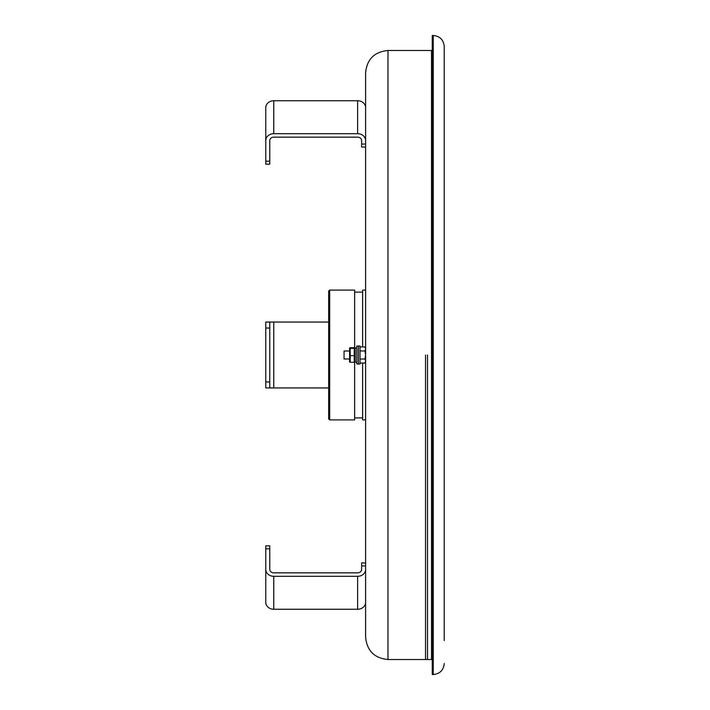<?xml version="1.0" encoding="UTF-8"?>
<svg xmlns="http://www.w3.org/2000/svg" width="710" height="710" viewBox="0 0 710 710"><rect width="100%" height="100%" fill="white"/><g stroke="black" fill="none" stroke-linecap="round" stroke-linejoin="round"><path stroke-width="1.06" d="M269.764 322.047L269.764 328.038L265.771 328.038L265.771 322.047L328.668 322.056M269.764 328.038L269.764 387.944L328.668 387.953M269.764 387.944L265.771 387.944L265.771 381.953L269.764 381.953M265.771 328.038L265.771 381.953M427.518 355L427.518 659.519L427.518 355M425.521 355L425.521 659.519L425.521 355M269.764 161.188L269.764 164.179L265.771 164.179L265.771 161.188L269.764 161.188L269.764 140.607A3.994 3.461 0 0 1 273.758 137.145L357.627 137.145A3.994 3.461 180 0 1 361.621 140.607L361.621 144.068L365.614 144.068L365.614 140.607A7.987 6.914 180 0 0 357.627 133.693L357.627 100.74A7.987 6.914 0 0 1 365.614 107.663M265.771 161.188L265.771 140.607A7.987 6.914 0 0 1 273.758 133.693L357.627 133.693M265.771 140.607L265.771 107.663A7.987 6.914 0 0 1 273.758 100.74L357.627 100.74M365.614 147.059L361.621 147.059L361.621 144.068M265.771 548.812L265.771 545.821L269.764 545.821L269.764 548.812L265.771 548.812L265.771 602.337A7.987 6.914 0 0 0 273.758 609.26L357.627 609.26L357.627 576.307A7.987 6.914 0 0 0 365.614 569.393M269.764 548.812L269.764 569.393A3.994 3.461 0 0 0 273.758 572.855L357.627 572.855A3.994 3.461 0 0 0 361.621 569.393L361.621 562.941L365.614 562.941L365.614 565.932L361.621 565.932M265.771 569.393A7.987 6.914 0 0 0 273.758 576.307L357.627 576.307M365.614 602.337A7.987 6.914 180 0 1 357.627 609.26M365.614 361.993L364.984 363.067L365.614 361.053L364.984 359.038L365.614 355L364.984 350.962L365.614 348.947L364.984 346.933L360.023 346.933M364.984 350.962L360.023 350.962M364.984 359.038L360.023 359.038M364.984 363.067L360.023 363.067M349.24 358.994L344.048 358.994L344.048 351.006L349.24 351.006M432.248 50.481L431.511 50.481L431.511 659.519L387.98 659.519L387.98 50.481C374.392 51.803 366.937 59.258 365.614 72.846L365.614 637.154C366.937 650.742 374.392 658.197 387.98 659.519M387.98 50.481L431.511 50.481L431.511 659.519M444.229 405.321L444.229 427.686M444.229 161.596L444.229 173.178M444.229 250.665L444.229 275.622M444.229 309.569L444.229 334.534M444.229 371.082L444.229 377.764M444.229 291.295L444.229 293.896M444.229 396.038L444.229 402.73M444.229 452.652L444.229 455.243M444.229 384.456L444.229 387.056M444.229 464.233L444.229 470.925M444.229 439.268L444.229 445.96M444.229 346.116L444.229 359.491M444.229 93.409L444.229 145.923M433.251 35.5L433.251 674.5L432.248 674.5L432.248 35.5L433.251 35.5C439.916 36.148 443.581 39.813 444.229 46.487L444.229 640.553M444.229 616.591L444.229 582.351M444.229 573.36L444.229 564.077M444.229 548.404L444.229 545.804M444.229 523.439L444.229 520.847M444.229 189.153L444.229 186.561M358.426 363.99L358.426 346.018L356.828 346.018L356.828 363.99L358.426 363.99L358.426 346.018L360.023 346.018L360.023 363.99L358.426 363.99M349.595 362.011L349.595 347.989M350.207 355.657L350.207 348.361L354.255 348.361L354.255 347.705L354.255 362.295L354.255 361.639L354.255 362.295L350.207 362.295L350.207 355.657L354.255 355.657M350.207 347.705L350.207 348.361L350.207 347.705L354.255 347.705M350.207 361.639L350.207 362.295L350.207 361.639M356.828 362.189L355.231 362.189L355.231 347.838L356.828 347.971M356.828 347.82L355.231 347.838M365.614 290.106L362.615 290.106L362.615 346.933M365.614 419.903L362.615 419.903L362.615 363.067M362.615 292.103L354.627 292.103M354.627 347.829L354.627 290.106L329.671 290.106L329.671 419.903L354.627 419.903L354.627 362.171M329.671 419.903L328.668 418.9L328.668 291.1L329.671 290.106M273.758 322.047L273.758 387.944M273.758 133.693L273.758 100.74M273.758 609.26L273.758 576.307M365.614 348.015L364.984 346.933M432.248 659.528L431.511 659.528M433.251 674.5C439.916 673.852 443.581 670.187 444.229 663.522M355.231 348.61L354.867 347.989M355.231 361.39L354.867 362.011M362.615 417.906L354.627 417.906"/></g></svg>
